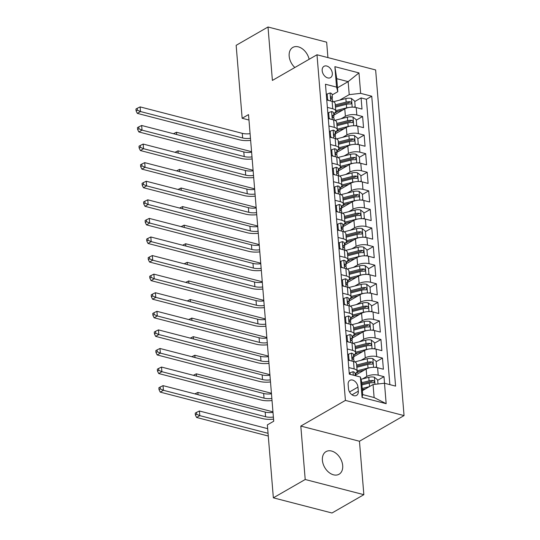 <?xml version="1.0" encoding="UTF-8"?>
<svg xmlns="http://www.w3.org/2000/svg" width="540" height="540" viewBox="0 0 540 540"><rect width="100%" height="100%" fill="white"/><g stroke="black" fill="none" stroke-linecap="round" stroke-linejoin="round"><path stroke-width="0.81" d="M309.137 59.285A13.055 9.045 60.1 0 0 292.808 47.432A13.055 9.045 60.1 0 0 289.17 56.12A13.055 9.045 60.1 0 0 294.847 67.514M322.4 460.303A13.055 9.045 60.1 0 0 328.664 472.21A13.055 9.045 60.1 0 0 339.053 474.242A13.055 9.045 60.1 0 0 342.691 465.554A13.055 9.045 60.1 0 0 336.427 453.647A13.055 9.045 60.1 0 0 326.038 451.615A13.055 9.045 60.1 0 0 322.4 460.303M322.178 70.659A6.527 4.523 60.1 0 0 325.31 76.613A6.527 4.523 60.1 0 0 330.5 77.632A6.527 4.523 60.1 0 0 332.323 73.285A6.527 4.523 60.1 0 0 329.191 67.331A6.527 4.523 60.1 0 0 323.993 66.319A6.527 4.523 60.1 0 0 322.178 70.659M327.922 57.598L326.653 42.174L268.009 27L236.156 45.326L242.15 118.267L248.967 120.029M404.055 415.591L375.638 69.944L316.994 54.77L345.411 400.41L404.055 415.591L359.458 441.248L300.814 426.074L305.208 479.5L363.852 494.674L359.458 441.248M363.852 494.674L331.999 513L273.355 497.826L305.208 479.5M384.548 383.258L384.001 376.67L377.676 380.308M355.192 375.347L366.167 369.029A8.161 3.301 -4.7 0 1 377.608 367.74L383.393 369.238L382.475 358.088L376.151 361.726M359.276 371.439L355.556 373.579M353.66 356.764L364.642 350.447A8.161 3.301 175.3 0 1 376.076 349.157L381.868 350.656L380.95 339.505L374.625 343.143M357.743 352.85L354.024 354.996M352.134 338.182L363.116 331.864A8.161 3.301 175.3 0 1 374.551 330.575L380.336 332.073L379.418 320.922L373.093 324.56M356.218 334.267L352.499 336.406M350.608 319.599L361.584 313.281A8.161 3.301 175.3 0 1 373.025 311.992L378.81 313.49L377.892 302.339L371.567 305.978M354.692 315.684L350.973 317.824M349.076 301.016L360.058 294.698A8.161 3.301 175.3 0 1 371.493 293.409L377.278 294.901L376.367 283.757L370.042 287.395M353.16 297.101L349.441 299.241A6.426 2.599 -4.7 0 0 349.421 299.079M347.551 282.434L358.533 276.115A8.161 3.301 175.3 0 1 369.968 274.826L375.752 276.318L374.834 265.174L368.51 268.812M351.635 278.519L347.915 280.658M346.025 263.851L357.001 257.533A8.161 3.301 175.3 0 1 368.442 256.244L374.227 257.735L373.309 246.591L366.984 250.229M350.109 259.936L346.39 262.076M344.493 245.268L355.475 238.95A8.161 3.301 175.3 0 1 366.91 237.661L372.695 239.153L371.783 228.008L365.459 231.647M348.577 241.353L344.858 243.493M342.968 226.685L353.95 220.367A8.161 3.301 175.3 0 1 365.384 219.078L371.169 220.57L370.251 209.419L363.926 213.064M347.051 222.77L343.332 224.91M341.442 208.103L352.418 201.785A8.161 3.301 175.3 0 1 363.859 200.488L369.644 201.987L368.726 190.836L362.401 194.481M345.526 204.188L341.807 206.327M339.91 189.52L350.892 183.202A8.161 3.301 175.3 0 1 362.327 181.906L368.111 183.404L367.2 172.253L360.875 175.898M343.994 185.605L340.274 187.745M338.384 170.937L349.367 164.619A8.161 3.301 175.3 0 1 360.801 163.323L366.586 164.822L365.668 153.671L359.343 157.316M342.468 167.022L338.749 169.162M336.859 152.354L347.834 146.036A8.161 3.301 175.3 0 1 359.276 144.74L365.06 146.239L364.142 135.088L357.818 138.733M340.943 148.439L337.223 150.579M335.327 133.772L346.309 127.454A8.161 3.301 175.3 0 1 357.743 126.158L363.528 127.656L362.617 116.505L356.292 120.143M339.41 129.857L335.691 131.996M327.368 107.386L332.735 108.776A8.161 3.301 -4.7 0 1 335.772 111.038A8.161 3.301 -4.7 0 1 333.983 113.346L333.666 113.528M328.894 125.969L334.267 127.359A8.161 3.301 -4.7 0 1 337.298 129.62A8.161 3.301 -4.7 0 1 335.509 131.929L335.192 132.111M330.426 144.551L335.792 145.942A8.161 3.301 -4.7 0 1 338.823 148.203A8.161 3.301 -4.7 0 1 337.034 150.512L336.717 150.694M331.952 163.134L337.318 164.525A8.161 3.301 -4.7 0 1 340.355 166.786A8.161 3.301 -4.7 0 1 338.567 169.094L338.249 169.276M333.477 181.717L338.85 183.107A8.161 3.301 -4.7 0 1 341.881 185.369A8.161 3.301 -4.7 0 1 340.092 187.684L339.775 187.859M335.009 200.3L340.375 201.69A8.161 3.301 -4.7 0 1 343.406 203.951A8.161 3.301 -4.7 0 1 341.618 206.267L341.3 206.449M336.535 218.882L341.901 220.273A8.161 3.301 -4.7 0 1 344.939 222.541A8.161 3.301 -4.7 0 1 343.15 224.849L342.832 225.032M338.06 237.465L343.433 238.856A8.161 3.301 -4.7 0 1 346.464 241.124A8.161 3.301 -4.7 0 1 344.675 243.432L344.358 243.614M339.593 256.048L344.959 257.438A8.161 3.301 -4.7 0 1 347.99 259.706A8.161 3.301 -4.7 0 1 346.201 262.015L345.883 262.197M341.118 274.631L346.484 276.021A8.161 3.301 -4.7 0 1 349.522 278.289A8.161 3.301 -4.7 0 1 347.733 280.598L347.416 280.78M342.644 293.213L348.017 294.604A8.161 3.301 -4.7 0 1 351.047 296.872A8.161 3.301 -4.7 0 1 349.258 299.18L348.941 299.363M344.176 311.796L349.542 313.187A8.161 3.301 -4.7 0 1 352.573 315.454A8.161 3.301 -4.7 0 1 350.784 317.763L350.467 317.945M345.701 330.386L351.068 331.769A8.161 3.301 -4.7 0 1 354.105 334.037A8.161 3.301 -4.7 0 1 352.316 336.346L351.999 336.528M347.227 348.968L352.6 350.352A8.161 3.301 -4.7 0 1 355.631 352.62A8.161 3.301 -4.7 0 1 353.842 354.929L353.525 355.111M273.355 497.826L267.361 424.886L273.726 421.22L248.522 114.602L242.15 118.267M358.304 391.196L357.966 387.113A6.325 4.381 60.1 0 0 354.935 381.341A6.325 4.381 60.1 0 0 349.9 380.363A6.325 4.381 60.1 0 0 348.138 384.568L348.476 388.658A6.325 4.381 60.1 0 0 351.506 394.423A6.325 4.381 60.1 0 0 356.542 395.408A6.325 4.381 60.1 0 0 358.304 391.196L352.019 394.814M337.804 91.685L336.562 87.116L325.465 84.24L349.299 374.139L360.396 377.008L361.638 381.584L362.705 394.592L374.119 397.541L373.052 384.534L384.487 383.245L395.584 386.113L371.75 96.221L360.652 93.346L349.218 94.642L348.145 81.635L336.737 78.678L337.804 91.685L332.134 94.946M336.562 87.116L334.881 66.67L358.972 72.907L360.652 93.346M384.487 383.245L386.168 403.684L362.077 397.447L360.396 377.008M341.145 118.746L345.391 116.303A8.161 3.301 -4.7 0 1 356.832 115.013L362.617 116.505M333.801 115.189L344.783 108.871L345.391 116.303M342.671 137.329L346.923 134.885A8.161 3.301 -4.7 0 1 358.358 133.596L364.142 135.088M344.196 155.911L348.449 153.468A8.161 3.301 -4.7 0 1 359.883 152.179L365.668 153.671M345.728 174.494L349.974 172.051A8.161 3.301 -4.7 0 1 361.415 170.762L367.2 172.253M347.254 193.077L351.506 190.634A8.161 3.301 -4.7 0 1 362.941 189.344L368.726 190.836M348.779 211.66L353.032 209.216A8.161 3.301 -4.7 0 1 364.466 207.927L370.251 209.419M350.312 230.243L354.557 227.799A8.161 3.301 -4.7 0 1 365.999 226.51L371.783 228.008M351.837 248.825L356.089 246.382A8.161 3.301 -4.7 0 1 367.524 245.093L373.309 246.591M353.363 267.408L357.615 264.965A8.161 3.301 -4.7 0 1 369.05 263.675L374.834 265.174M354.895 285.998L359.14 283.547A8.161 3.301 -4.7 0 1 370.582 282.258L376.367 283.757M356.42 304.58L360.673 302.13A8.161 3.301 -4.7 0 1 372.107 300.841L377.892 302.339M357.946 323.163L362.198 320.713A8.161 3.301 -4.7 0 1 373.633 319.424L379.418 320.922M359.478 341.746L363.724 339.296A8.161 3.301 -4.7 0 1 375.165 338.006L380.95 339.505M361.004 360.329L365.256 357.878A8.161 3.301 -4.7 0 1 376.69 356.589L382.475 358.088M348.759 367.551L354.125 368.935A8.161 3.301 -4.7 0 1 357.163 371.203A8.161 3.301 -4.7 0 1 355.367 373.511L355.05 373.694M362.529 378.911L366.781 376.461A8.161 3.301 -4.7 0 1 378.216 375.172L384.001 376.67M389.853 384.635L366.397 99.299L361.085 97.922L354.76 101.561M344.783 108.871A8.161 3.301 175.3 0 1 356.218 107.575L362.002 109.073L361.085 97.922M348.145 360.113L353.518 361.503A8.161 3.301 -4.7 0 1 356.549 363.771L357.163 371.203M355.631 352.62L355.023 345.188A8.161 3.301 175.3 0 0 351.986 342.92L346.619 341.53M354.105 334.037L353.491 326.606A8.161 3.301 175.3 0 0 350.46 324.338L345.087 322.947M352.573 315.454L351.965 308.016A8.161 3.301 175.3 0 0 348.935 305.755L343.562 304.364M351.047 296.872L350.44 289.433A8.161 3.301 175.3 0 0 347.402 287.172L342.036 285.781M349.522 278.289L348.908 270.851A8.161 3.301 175.3 0 0 345.877 268.589L340.504 267.199M347.99 259.706L347.382 252.268A8.161 3.301 175.3 0 0 344.351 250.007L338.978 248.616M346.464 241.124L345.857 233.685A8.161 3.301 175.3 0 0 342.819 231.424L337.453 230.033M344.939 222.541L344.324 215.102A8.161 3.301 175.3 0 0 341.294 212.841L335.921 211.451M343.406 203.951L342.799 196.519A8.161 3.301 175.3 0 0 339.761 194.258L334.395 192.868M341.881 185.369L341.273 177.937A8.161 3.301 175.3 0 0 338.236 175.675L332.87 174.285M340.355 166.786L339.741 159.354A8.161 3.301 175.3 0 0 336.71 157.093L331.337 155.702M338.823 148.203L338.216 140.771A8.161 3.301 175.3 0 0 335.178 138.51L329.812 137.119M337.298 129.62L336.69 122.189A8.161 3.301 175.3 0 0 333.653 119.927L328.286 118.537M335.772 111.038L335.158 103.606A8.161 3.301 175.3 0 0 332.127 101.344L326.754 99.954M362.387 390.67L373.052 384.534M268.009 27L272.396 80.426L316.994 54.77M300.814 426.074L345.411 400.41M337.48 87.77L348.145 81.635L358.972 72.907M339.613 100.163L349.218 94.642M337.885 111.274L334.166 113.414M366.397 99.299L371.75 96.221M362.705 394.592L362.077 397.447M374.119 397.541L386.168 403.684M334.881 66.67L336.737 78.678M350.197 374.369L350.062 372.742L353.079 371.702A5.407 2.187 -4.7 0 1 355.01 373.181L355.219 375.671M273.389 417.056A10.199 4.131 -4.7 0 1 265.572 416.725L163.418 390.285L160.238 392.121L262.386 418.554A15.296 6.197 175.3 0 0 273.557 419.128M273.004 412.412A10.199 4.131 -4.7 0 1 265.194 412.074L163.04 385.641L163.418 390.285L160.292 388.908L160.137 387.052L158.861 387.788L159.017 389.644L160.292 388.908M159.017 389.644L160.238 392.121M163.04 385.641L160.137 387.052M350.062 372.742L349.225 373.221M377.98 383.981L377.642 379.877L374.321 377.197A5.407 2.187 175.3 0 0 368.786 377.318L361.017 379.296M369.36 386.66L362.205 388.476M365.675 388.78L362.3 389.637M361.915 384.946L369.259 383.076A5.407 2.187 -4.7 0 1 373.451 382.745C374.814 382.199 374.753 381.449 373.262 380.511A5.407 2.187 175.3 0 0 369.077 380.849L361.733 382.718M361.827 383.879L370.177 381.753A2.754 1.114 -4.7 0 1 371.432 381.564L373.262 380.511M373.451 382.745L374.072 382.624M267.671 428.659L199.402 410.994L199.787 415.638L196.601 417.474L268.272 436.023M268.049 433.303L199.787 415.638L196.654 414.261L196.499 412.405L195.224 413.14L195.379 414.997L196.654 414.261M195.379 414.997L196.601 417.474M199.402 410.994L196.499 412.405M348.273 360.146L348.995 359.735L348.536 354.159L351.554 353.12A5.407 2.187 -4.7 0 1 353.484 354.598L353.774 358.128A5.407 2.187 175.3 0 0 352.877 357.048L352.465 357.041M348.995 359.735L350.096 360.619M353.281 359.411L353.66 358.668A5.407 2.187 175.3 0 0 353.774 358.128M352.195 357.44L352.877 357.048C351.925 357.352 351.986 358.101 353.059 359.276A5.407 2.187 -4.7 0 1 353.957 360.362L354.065 361.665M271.856 398.473A10.199 4.131 -4.7 0 1 264.047 398.142L161.892 371.702L158.706 373.538L260.861 399.971A15.296 6.197 175.3 0 0 272.032 400.545M271.478 393.829A10.199 4.131 -4.7 0 1 263.662 393.491L161.507 367.058L161.892 371.702L158.76 370.325L158.612 368.469L157.336 369.205L157.484 371.061L158.76 370.325M157.484 371.061L158.706 373.538M161.507 367.058L158.612 368.469M348.536 354.159L347.693 354.638M346.741 341.564L347.463 341.152L347.011 335.576L350.021 334.537A5.407 2.187 -4.7 0 1 351.959 336.015L352.249 339.545A5.407 2.187 175.3 0 0 351.344 338.465L350.933 338.459M347.463 341.152L348.57 342.036M351.749 340.828L352.127 340.085A5.407 2.187 175.3 0 0 352.249 339.545M350.663 338.857L351.344 338.465C350.393 338.769 350.453 339.512 351.526 340.693A5.407 2.187 -4.7 0 1 352.431 341.779L352.539 343.082M270.331 379.89A10.199 4.131 -4.7 0 1 262.521 379.559L160.367 353.12L157.181 354.956L259.335 381.389A15.296 6.197 175.3 0 0 270.5 381.956M269.953 375.246A10.199 4.131 -4.7 0 1 262.136 374.909L159.982 348.476L160.367 353.12L157.234 351.743L157.079 349.886L155.81 350.622L155.959 352.478L157.234 351.743M155.959 352.478L157.181 354.956M159.982 348.476L157.079 349.886M347.011 335.576L346.167 336.056M345.215 322.981L345.938 322.569L345.478 316.994L348.496 315.954A5.407 2.187 -4.7 0 1 350.426 317.432L350.717 320.963A5.407 2.187 175.3 0 0 349.819 319.882L349.407 319.876M345.938 322.569L347.038 323.453M350.224 322.245L350.602 321.503A5.407 2.187 175.3 0 0 350.717 320.963M349.137 320.274L349.819 319.882C348.867 320.186 348.928 320.929 350.001 322.11A5.407 2.187 -4.7 0 1 350.899 323.19L351.007 324.5M268.805 361.307A10.199 4.131 -4.7 0 1 260.989 360.976L158.834 334.537L155.648 336.373L257.803 362.806A15.296 6.197 175.3 0 0 268.974 363.373M268.421 356.663A10.199 4.131 -4.7 0 1 260.611 356.326L158.456 329.893L158.834 334.537L155.709 333.16L155.554 331.304L154.278 332.039L154.433 333.896L155.709 333.16M154.433 333.896L155.648 336.373M158.456 329.893L155.554 331.304M345.478 316.994L344.642 317.473M343.69 304.398L344.412 303.986L343.953 298.411L346.97 297.371A5.407 2.187 -4.7 0 1 348.901 298.85L349.191 302.38A5.407 2.187 175.3 0 0 348.293 301.3L347.875 301.293M344.412 303.986L345.512 304.871M348.698 303.662L349.076 302.92A5.407 2.187 175.3 0 0 349.191 302.38M347.612 301.691L348.293 301.3C347.342 301.603 347.402 302.346 348.476 303.527A5.407 2.187 -4.7 0 1 349.373 304.607L349.481 305.917M267.273 342.725A10.199 4.131 -4.7 0 1 259.463 342.394L157.309 315.954L154.123 317.79L256.277 344.223A15.296 6.197 175.3 0 0 267.449 344.79M266.895 338.081A10.199 4.131 -4.7 0 1 259.079 337.743L156.924 311.31L157.309 315.954L154.177 314.577L154.028 312.721L152.753 313.457L152.901 315.313L154.177 314.577M152.901 315.313L154.123 317.79M156.924 311.31L154.028 312.721M343.953 298.411L343.109 298.89M375.158 367.355L376.576 366.869L376.117 361.294L372.789 358.614A5.407 2.187 175.3 0 0 367.261 358.736L355.037 361.847A15.599 6.318 175.3 0 0 354.746 361.921M355.536 373.417A6.426 2.599 -4.7 0 1 355.55 373.545L355.678 375.07M369.974 367.7A5.407 2.187 175.3 0 0 368.024 368.024L357.129 370.798M364.142 370.197L356.981 372.019M356.839 367.268L367.733 364.493A5.407 2.187 -4.7 0 1 371.918 364.156C373.288 363.616 373.228 362.867 371.736 361.928A5.407 2.187 175.3 0 0 367.551 362.266L356.65 365.04M356.751 366.194L368.644 363.17A2.754 1.114 -4.7 0 1 369.9 362.981L371.736 361.928M371.918 364.156L372.546 364.041M272.957 411.845L197.876 392.411L198.065 394.706M197.876 392.411L194.974 393.822M376.576 366.869L375.651 367.402M373.626 348.773L375.044 348.287L374.585 342.711L371.264 340.031A5.407 2.187 175.3 0 0 365.729 340.153L353.504 343.265A15.599 6.318 175.3 0 0 353.221 343.339M354.004 354.827A6.426 2.599 -4.7 0 1 354.024 354.962L354.152 356.488M368.442 349.117A5.407 2.187 175.3 0 0 366.491 349.441L355.597 352.215M362.617 351.614L355.455 353.437M355.307 348.685L366.201 345.911A5.407 2.187 -4.7 0 1 370.393 345.573C371.763 345.033 371.702 344.284 370.211 343.346A5.407 2.187 175.3 0 0 366.019 343.683L355.124 346.457M355.219 347.612L367.119 344.588A2.754 1.114 -4.7 0 1 368.375 344.399L370.211 343.346M370.393 345.573L371.014 345.458M271.431 393.255L196.344 373.829L196.533 376.124M196.344 373.829L193.448 375.239M375.044 348.287L374.126 348.813M372.101 330.19L373.518 329.704L373.059 324.128L369.738 321.449A5.407 2.187 175.3 0 0 364.203 321.57L351.979 324.682A15.599 6.318 175.3 0 0 351.689 324.756M352.478 336.245A6.426 2.599 -4.7 0 1 352.499 336.38L352.62 337.905M366.917 330.534A5.407 2.187 175.3 0 0 364.966 330.858L354.071 333.632M361.091 333.031L353.93 334.854M353.781 330.102L364.675 327.328A5.407 2.187 -4.7 0 1 368.861 326.99C370.231 326.444 370.17 325.701 368.678 324.763A5.407 2.187 175.3 0 0 364.493 325.1L353.599 327.875M353.693 329.029L365.594 326.005A2.754 1.114 -4.7 0 1 366.849 325.816L368.678 324.763M368.861 326.99L369.488 326.875M269.906 374.672L194.819 355.246L195.007 357.541M194.819 355.246L191.916 356.656M373.518 329.704L372.593 330.23M370.575 311.607L371.993 311.121L371.534 305.546L368.206 302.866A5.407 2.187 175.3 0 0 362.678 302.987L350.453 306.099A15.599 6.318 175.3 0 0 350.163 306.173M350.953 317.662A6.426 2.599 -4.7 0 1 350.966 317.797L351.095 319.322M365.391 311.951A5.407 2.187 175.3 0 0 363.44 312.275L352.546 315.05M359.559 314.449L352.397 316.271M352.256 311.519L363.15 308.745A5.407 2.187 -4.7 0 1 367.335 308.408C368.705 307.861 368.644 307.118 367.153 306.18A5.407 2.187 175.3 0 0 362.968 306.518L352.067 309.292M352.168 310.446L364.061 307.422A2.754 1.114 -4.7 0 1 365.317 307.233L367.153 306.18M367.335 308.408L367.963 308.293M268.373 356.089L193.293 336.663L193.482 338.958M193.293 336.663L190.391 338.074M371.993 311.121L371.068 311.648M342.158 285.815L342.88 285.397L342.428 279.828L345.438 278.788A5.407 2.187 -4.7 0 1 347.375 280.267L347.666 283.797A5.407 2.187 175.3 0 0 346.761 282.717L346.349 282.71M342.88 285.397L343.987 286.288M347.166 285.079L347.544 284.337A5.407 2.187 175.3 0 0 347.666 283.797M346.079 283.109L346.761 282.717C345.809 283.021 345.87 283.763 346.943 284.945A5.407 2.187 -4.7 0 1 347.848 286.025L347.956 287.334M265.748 324.142A10.199 4.131 -4.7 0 1 257.938 323.811L155.783 297.371L152.597 299.207L254.752 325.64A15.296 6.197 175.3 0 0 265.916 326.207M265.363 319.498A10.199 4.131 -4.7 0 1 257.553 319.16L155.399 292.727L155.783 297.371L152.651 295.994L152.496 294.138L151.22 294.874L151.376 296.73L152.651 295.994M151.376 296.73L152.597 299.207M155.399 292.727L152.496 294.138M342.428 279.828L341.584 280.307M369.043 293.024L370.46 292.538L370.001 286.963L366.68 284.283A5.407 2.187 175.3 0 0 361.145 284.404L348.921 287.516A15.599 6.318 175.3 0 0 348.638 287.591M363.859 293.369A5.407 2.187 175.3 0 0 361.908 293.693L351.014 296.467M358.034 295.866L350.872 297.689M350.723 292.937L361.618 290.162A5.407 2.187 -4.7 0 1 365.81 289.825C367.18 289.278 367.119 288.536 365.627 287.597A5.407 2.187 175.3 0 0 361.436 287.935L350.541 290.709M350.636 291.863L362.536 288.839A2.754 1.114 -4.7 0 1 363.791 288.65L365.627 287.597M365.81 289.825L366.431 289.71M266.848 337.507L191.761 318.08L191.95 320.375M191.761 318.08L188.865 319.491M370.46 292.538L369.542 293.065M340.632 267.233L341.354 266.814L340.895 261.245L343.913 260.206A5.407 2.187 -4.7 0 1 345.843 261.684L346.133 265.214A5.407 2.187 175.3 0 0 345.236 264.134L344.824 264.127M341.354 266.814L342.454 267.705M345.64 266.497L346.019 265.754A5.407 2.187 175.3 0 0 346.133 265.214M344.554 264.526L345.236 264.134C344.284 264.438 344.345 265.181 345.418 266.362A5.407 2.187 -4.7 0 1 346.315 267.442L346.424 268.751M264.222 305.559A10.199 4.131 -4.7 0 1 256.406 305.228L154.251 278.788L151.065 280.625L253.22 307.058A15.296 6.197 175.3 0 0 264.391 307.625M263.837 300.915A10.199 4.131 -4.7 0 1 256.028 300.578L153.873 274.144L154.251 278.788L151.126 277.412L150.971 275.555L149.695 276.284L149.85 278.147L151.126 277.412M149.85 278.147L151.065 280.625M153.873 274.144L150.971 275.555M340.895 261.245L340.058 261.725M367.517 274.442L368.935 273.956L368.476 268.38L365.155 265.7A5.407 2.187 175.3 0 0 359.62 265.822L347.396 268.934A15.599 6.318 175.3 0 0 347.105 269.008M347.895 280.496A6.426 2.599 -4.7 0 1 347.915 280.631L348.037 282.15M362.333 274.786A5.407 2.187 175.3 0 0 360.382 275.11L349.488 277.884M356.508 277.283L349.346 279.106M349.198 274.354L360.092 271.579A5.407 2.187 -4.7 0 1 364.277 271.242C365.648 270.695 365.587 269.953 364.095 269.015A5.407 2.187 175.3 0 0 359.91 269.352L349.015 272.126M349.11 273.281L361.004 270.257A2.754 1.114 -4.7 0 1 362.266 270.068L364.095 269.015M364.277 271.242L364.905 271.127M265.322 318.924L190.235 299.498L190.424 301.793M190.235 299.498L187.333 300.908M368.935 273.956L368.01 274.482M339.107 248.65L339.829 248.231L339.37 242.656L342.387 241.623A5.407 2.187 -4.7 0 1 344.318 243.101L344.608 246.632A5.407 2.187 175.3 0 0 343.71 245.552L343.291 245.545M339.829 248.231L340.929 249.122M344.115 247.914L344.493 247.172A5.407 2.187 175.3 0 0 344.608 246.632M343.022 245.943L343.71 245.552C342.758 245.855 342.819 246.598 343.892 247.779A5.407 2.187 -4.7 0 1 344.79 248.859L344.898 250.169M262.69 286.976A10.199 4.131 -4.7 0 1 254.88 286.639L152.726 260.206L149.54 262.042L251.694 288.475A15.296 6.197 175.3 0 0 262.865 289.042M262.312 282.332A10.199 4.131 -4.7 0 1 254.495 281.995L152.341 255.562L152.726 260.206L149.594 258.829L149.445 256.973L148.169 257.702L148.318 259.565L149.594 258.829M148.318 259.565L149.54 262.042M152.341 255.562L149.445 256.973M339.37 242.656L338.526 243.142M365.992 255.859L367.409 255.373L366.95 249.797L363.623 247.118A5.407 2.187 175.3 0 0 358.094 247.239L345.87 250.344A15.599 6.318 175.3 0 0 345.58 250.425M346.37 261.913A6.426 2.599 -4.7 0 1 346.383 262.042L346.511 263.567M360.808 256.196A5.407 2.187 175.3 0 0 358.857 256.527L347.963 259.301M354.976 258.701L347.814 260.523M347.672 255.771L358.567 252.997A5.407 2.187 -4.7 0 1 362.752 252.659C364.122 252.113 364.061 251.37 362.57 250.432A5.407 2.187 175.3 0 0 358.385 250.769L347.483 253.537M347.585 254.698L359.478 251.674A2.754 1.114 -4.7 0 1 360.733 251.485L362.57 250.432M362.752 252.659L363.38 252.544M263.79 300.341L188.71 280.915L188.899 283.21M188.71 280.915L185.807 282.326M367.409 255.373L366.485 255.899M337.574 230.067L338.297 229.649L337.844 224.073L340.855 223.04A5.407 2.187 -4.7 0 1 342.792 224.519L343.082 228.049A5.407 2.187 175.3 0 0 342.178 226.969L341.766 226.962M338.297 229.649L339.397 230.54M342.583 229.331L342.961 228.589A5.407 2.187 175.3 0 0 343.082 228.049M341.496 227.36L342.178 226.969C341.226 227.273 341.287 228.015 342.36 229.196A5.407 2.187 -4.7 0 1 343.265 230.276L343.373 231.586M261.164 268.394A10.199 4.131 -4.7 0 1 253.355 268.056L151.2 241.623L148.014 243.459L250.169 269.892A15.296 6.197 175.3 0 0 261.333 270.459M260.779 263.75A10.199 4.131 -4.7 0 1 252.97 263.412L150.815 236.979L151.2 241.623L148.068 240.246L147.913 238.39L146.637 239.119L146.792 240.982L148.068 240.246M146.792 240.982L148.014 243.459M150.815 236.979L147.913 238.39M337.844 224.073L337 224.559M364.46 237.276L365.877 236.79L365.418 231.215L362.097 228.535A5.407 2.187 175.3 0 0 356.562 228.656L344.338 231.761A15.599 6.318 175.3 0 0 344.054 231.842M344.837 243.331A6.426 2.599 -4.7 0 1 344.858 243.459L344.986 244.985M359.276 237.614A5.407 2.187 175.3 0 0 357.325 237.944L346.43 240.719M353.45 240.118L346.288 241.94M346.14 237.188L357.035 234.414A5.407 2.187 -4.7 0 1 361.226 234.077C362.596 233.53 362.536 232.787 361.044 231.849A5.407 2.187 175.3 0 0 356.852 232.187L345.958 234.954M346.052 236.115L357.952 233.091A2.754 1.114 -4.7 0 1 359.208 232.902L361.044 231.849M361.226 234.077L361.847 233.962M262.265 281.759L187.178 262.332L187.367 264.627M187.178 262.332L184.275 263.743M365.877 236.79L364.959 237.316M336.049 211.484L336.771 211.066L336.312 205.49L339.329 204.458A5.407 2.187 -4.7 0 1 341.26 205.936L341.55 209.466A5.407 2.187 175.3 0 0 340.652 208.386L340.24 208.379M336.771 211.066L337.871 211.957M341.057 210.749L341.435 210.006A5.407 2.187 175.3 0 0 341.55 209.466M339.971 208.778L340.652 208.386C339.701 208.69 339.761 209.432 340.835 210.613A5.407 2.187 -4.7 0 1 341.732 211.694L341.84 213.003M259.639 249.811A10.199 4.131 -4.7 0 1 251.822 249.473L149.668 223.04L146.482 224.876L248.636 251.309A15.296 6.197 175.3 0 0 259.808 251.876M259.254 245.167A10.199 4.131 -4.7 0 1 251.444 244.829L149.29 218.396L149.668 223.04L146.543 221.663L146.387 219.807L145.112 220.536L145.267 222.399L146.543 221.663M145.267 222.399L146.482 224.876M149.29 218.396L146.387 219.807M336.312 205.49L335.475 205.976M362.934 218.693L364.351 218.207L363.893 212.632L360.572 209.952A5.407 2.187 175.3 0 0 355.037 210.074L342.812 213.179A15.599 6.318 175.3 0 0 342.522 213.253M343.312 224.748A6.426 2.599 -4.7 0 1 343.332 224.876L343.454 226.402M357.75 219.031A5.407 2.187 175.3 0 0 355.799 219.362L344.905 222.136M351.918 221.535L344.763 223.357M344.615 218.606L355.509 215.831A5.407 2.187 -4.7 0 1 359.694 215.494C361.064 214.947 361.004 214.204 359.512 213.266A5.407 2.187 175.3 0 0 355.327 213.604L344.432 216.371M344.527 217.532L356.42 214.508A2.754 1.114 -4.7 0 1 357.683 214.319L359.512 213.266M359.694 215.494L360.322 215.379M260.732 263.176L185.652 243.749L185.841 246.044M185.652 243.749L182.75 245.16M364.351 218.207L363.427 218.734M334.523 192.901L335.246 192.483L334.787 186.907L337.804 185.875A5.407 2.187 -4.7 0 1 339.734 187.353L340.025 190.883A5.407 2.187 175.3 0 0 339.127 189.803L338.708 189.797M335.246 192.483L336.346 193.374M339.532 192.166L339.91 191.423A5.407 2.187 175.3 0 0 340.025 190.883M338.438 190.195L339.127 189.803C338.175 190.107 338.236 190.85 339.309 192.031A5.407 2.187 -4.7 0 1 340.207 193.111L340.315 194.413M258.107 231.228A10.199 4.131 -4.7 0 1 250.297 230.891L148.142 204.458L144.956 206.294L247.111 232.726A15.296 6.197 175.3 0 0 258.282 233.294M257.728 226.584A10.199 4.131 -4.7 0 1 249.912 226.247L147.758 199.814L148.142 204.458L145.01 203.081L144.862 201.224L143.586 201.953L143.734 203.816L145.01 203.081M143.734 203.816L144.956 206.294M147.758 199.814L144.862 201.224M334.787 186.907L333.943 187.394M361.409 200.111L362.826 199.625L362.367 194.049L359.039 191.369A5.407 2.187 175.3 0 0 353.511 191.491L341.287 194.596A15.599 6.318 175.3 0 0 340.997 194.67M341.786 206.165A6.426 2.599 -4.7 0 1 341.8 206.294L341.928 207.819M356.225 200.448A5.407 2.187 175.3 0 0 354.274 200.779L343.379 203.553M350.393 202.952L343.231 204.775M343.089 200.023L353.983 197.249A5.407 2.187 -4.7 0 1 358.169 196.911C359.539 196.364 359.478 195.622 357.986 194.684A5.407 2.187 175.3 0 0 353.801 195.021L342.9 197.788M342.995 198.95L354.895 195.925A2.754 1.114 -4.7 0 1 356.15 195.737L357.986 194.684M358.169 196.911L358.796 196.796M259.207 244.593L184.126 225.167L184.316 227.462M184.126 225.167L181.224 226.577M362.826 199.625L361.901 200.151M332.991 174.319L333.713 173.9L333.254 168.325L336.272 167.292A5.407 2.187 -4.7 0 1 338.202 168.77L338.492 172.3A5.407 2.187 175.3 0 0 337.595 171.221L337.183 171.214M333.713 173.9L334.814 174.791M338 173.583L338.378 172.841A5.407 2.187 175.3 0 0 338.492 172.3M336.913 171.612L337.595 171.221C336.643 171.524 336.704 172.267 337.777 173.448A5.407 2.187 -4.7 0 1 338.681 174.528L338.789 175.831M256.581 212.645A10.199 4.131 -4.7 0 1 248.771 212.308L146.617 185.875L143.431 187.704L245.585 214.144A15.296 6.197 175.3 0 0 256.75 214.711M256.196 208.001A10.199 4.131 -4.7 0 1 248.387 207.664L146.232 181.231L146.617 185.875L143.485 184.498L143.33 182.642L142.054 183.371L142.209 185.234L143.485 184.498M142.209 185.234L143.431 187.704M146.232 181.231L143.33 182.642M333.254 168.325L332.417 168.811M359.876 181.528L361.294 181.042L360.835 175.466L357.514 172.787A5.407 2.187 175.3 0 0 351.979 172.908L339.755 176.013A15.599 6.318 175.3 0 0 339.471 176.087M340.254 187.583A6.426 2.599 -4.7 0 1 340.274 187.711L340.403 189.236M354.692 181.865A5.407 2.187 175.3 0 0 352.742 182.196L341.847 184.97M348.867 184.37L341.705 186.185M341.557 181.44L352.451 178.666A5.407 2.187 -4.7 0 1 356.643 178.328C358.013 177.782 357.946 177.039 356.461 176.101A5.407 2.187 175.3 0 0 352.269 176.438L341.375 179.206M341.469 180.367L353.369 177.343A2.754 1.114 -4.7 0 1 354.625 177.154L356.461 176.101M356.643 178.328L357.264 178.214M257.681 226.01L182.594 206.584L182.783 208.879M182.594 206.584L179.692 207.995M361.294 181.042L360.376 181.568M331.466 155.736L332.188 155.317L331.729 149.742L334.746 148.709A5.407 2.187 -4.7 0 1 336.676 150.188L336.967 153.718A5.407 2.187 175.3 0 0 336.069 152.638L335.657 152.631M332.188 155.317L333.288 156.209M336.474 155L336.852 154.258A5.407 2.187 175.3 0 0 336.967 153.718M335.387 153.029L336.069 152.638C335.117 152.942 335.178 153.684 336.251 154.865A5.407 2.187 -4.7 0 1 337.149 155.945L337.257 157.248M255.056 194.062A10.199 4.131 -4.7 0 1 247.239 193.725L145.085 167.292L141.899 169.121L244.053 195.561A15.296 6.197 175.3 0 0 255.224 196.128M254.671 189.419A10.199 4.131 -4.7 0 1 246.861 189.081L144.707 162.648L145.085 167.292L141.959 165.915L141.804 164.059L140.528 164.788L140.684 166.651L141.959 165.915M140.684 166.651L141.899 169.121M144.707 162.648L141.804 164.059M331.729 149.742L330.892 150.228M358.351 162.945L359.768 162.459L359.309 156.883L355.988 154.204A5.407 2.187 175.3 0 0 350.453 154.319L338.229 157.43A15.599 6.318 175.3 0 0 337.939 157.505M338.728 169A6.426 2.599 -4.7 0 1 338.749 169.128L338.87 170.654M353.167 163.283A5.407 2.187 175.3 0 0 351.216 163.613L340.322 166.388M347.335 165.787L340.18 167.603M340.031 162.857L350.926 160.083A5.407 2.187 -4.7 0 1 355.111 159.746C356.481 159.199 356.42 158.456 354.929 157.518A5.407 2.187 175.3 0 0 350.744 157.856L339.849 160.623M339.944 161.784L351.837 158.76A2.754 1.114 -4.7 0 1 353.099 158.571L354.929 157.518M355.111 159.746L355.738 159.631M256.149 207.428L181.069 188.001L181.258 190.289M181.069 188.001L178.166 189.412M359.768 162.459L358.844 162.986M329.94 137.153L330.662 136.735L330.203 131.159L333.221 130.127A5.407 2.187 -4.7 0 1 335.151 131.605L335.441 135.135A5.407 2.187 175.3 0 0 334.544 134.055L334.125 134.048M330.662 136.735L331.763 137.626M334.949 136.418L335.32 135.675A5.407 2.187 175.3 0 0 335.441 135.135M333.855 134.447L334.544 134.055C333.592 134.359 333.653 135.101 334.726 136.282A5.407 2.187 -4.7 0 1 335.624 137.363L335.732 138.665M253.523 175.48A10.199 4.131 -4.7 0 1 245.714 175.142L143.559 148.709L140.373 150.539L242.528 176.978A15.296 6.197 175.3 0 0 253.699 177.545M253.145 170.836A10.199 4.131 -4.7 0 1 245.329 170.498L143.174 144.065L143.559 148.709L140.427 147.332L140.279 145.476L139.003 146.205L139.151 148.061L140.427 147.332M139.151 148.061L140.373 150.539M143.174 144.065L140.279 145.476M330.203 131.159L329.36 131.645M356.825 144.362L358.243 143.869L357.784 138.301L354.456 135.621A5.407 2.187 175.3 0 0 348.928 135.736L336.704 138.847A15.599 6.318 175.3 0 0 336.413 138.922M337.203 150.417A6.426 2.599 -4.7 0 1 337.216 150.545L337.345 152.071M351.641 144.7A5.407 2.187 175.3 0 0 349.69 145.031L338.796 147.805M345.809 147.197L338.648 149.02M338.506 144.275L349.4 141.5A5.407 2.187 -4.7 0 1 353.585 141.163C354.956 140.616 354.895 139.874 353.403 138.935A5.407 2.187 175.3 0 0 349.218 139.273L338.317 142.04M338.411 143.201L350.312 140.171A2.754 1.114 -4.7 0 1 351.567 139.988L353.403 138.935M353.585 141.163L354.213 141.048M254.624 188.845L179.543 169.418L179.732 171.707M179.543 169.418L176.641 170.822M358.243 143.869L357.318 144.403M328.408 118.571L329.13 118.152L328.671 112.577L331.688 111.537A5.407 2.187 -4.7 0 1 333.619 113.022L333.909 116.552A5.407 2.187 175.3 0 0 333.011 115.466L332.6 115.466M329.13 118.152L330.23 119.043M333.416 117.835L333.794 117.092A5.407 2.187 175.3 0 0 333.909 116.552M332.329 115.864L333.011 115.466C332.06 115.776 332.12 116.519 333.194 117.7A5.407 2.187 -4.7 0 1 334.098 118.78L334.206 120.083M251.998 156.897A10.199 4.131 -4.7 0 1 244.188 156.56L142.034 130.127L138.847 131.956L241.002 158.395A15.296 6.197 175.3 0 0 252.167 158.963M251.613 152.253A10.199 4.131 -4.7 0 1 243.803 151.916L141.649 125.483L142.034 130.127L138.901 128.75L138.746 126.893L137.471 127.622L137.626 129.478L138.901 128.75M137.626 129.478L138.847 131.956M141.649 125.483L138.746 126.893M328.671 112.577L327.834 113.063M355.293 125.78L356.711 125.287L356.252 119.718L352.931 117.038A5.407 2.187 175.3 0 0 347.396 117.153L335.171 120.265A15.599 6.318 175.3 0 0 334.881 120.339M335.671 131.834A6.426 2.599 -4.7 0 1 335.691 131.963L335.819 133.488M350.109 126.117A5.407 2.187 175.3 0 0 348.158 126.448L337.264 129.222M344.284 128.614L337.122 130.437M336.974 125.692L347.868 122.918A5.407 2.187 -4.7 0 1 352.06 122.58C353.43 122.033 353.363 121.291 351.877 120.353A5.407 2.187 175.3 0 0 347.686 120.683L336.791 123.458M336.886 124.619L348.786 121.588A2.754 1.114 -4.7 0 1 350.042 121.406L351.877 120.353M352.06 122.58L352.681 122.465M253.098 170.262L178.011 150.829L178.2 153.124M178.011 150.829L175.109 152.239M356.711 125.287L355.793 125.82M326.882 99.988L327.605 99.569L327.146 93.994L330.163 92.954A5.407 2.187 -4.7 0 1 332.093 94.439L332.384 97.969A5.407 2.187 175.3 0 0 331.486 96.883L331.074 96.883M327.605 99.569L328.705 100.46M331.891 99.252L332.269 98.51A5.407 2.187 175.3 0 0 332.384 97.969M330.804 97.281L331.486 96.883C330.534 97.193 330.595 97.936 331.668 99.117A5.407 2.187 -4.7 0 1 332.566 100.197L332.674 101.5M250.472 138.314A10.199 4.131 -4.7 0 1 242.656 137.977L140.501 111.544L137.315 113.373L239.47 139.813A15.296 6.197 175.3 0 0 250.641 140.38M250.088 133.67A10.199 4.131 -4.7 0 1 242.278 133.333L140.123 106.9L140.501 111.544L137.369 110.167L137.221 108.304L135.945 109.04L136.1 110.896L137.369 110.167M136.1 110.896L137.315 113.373M140.123 106.9L137.221 108.304M327.146 93.994L326.309 94.48M353.768 107.197L355.185 106.704L354.726 101.129L351.405 98.456A5.407 2.187 175.3 0 0 345.87 98.57L333.646 101.682A15.599 6.318 175.3 0 0 333.356 101.756M334.145 113.252A6.426 2.599 -4.7 0 1 334.166 113.38L334.287 114.905M348.584 107.534A5.407 2.187 175.3 0 0 346.633 107.865L335.738 110.639M342.752 110.032L335.597 111.854M335.448 107.109L346.343 104.335A5.407 2.187 -4.7 0 1 350.527 103.997C351.898 103.451 351.837 102.708 350.345 101.77A5.407 2.187 175.3 0 0 346.16 102.1L335.266 104.875M335.36 106.036L347.254 103.005A2.754 1.114 -4.7 0 1 348.516 102.823L350.345 101.77M350.527 103.997L351.155 103.883M251.566 151.679L176.486 132.246L176.675 134.541M176.486 132.246L173.583 133.657M355.185 106.704L354.26 107.237M346.309 127.454L346.923 134.885M347.834 146.036L348.449 153.468M349.367 164.619L349.974 172.051M350.892 183.202L351.506 190.634M352.418 201.785L353.032 209.216M353.95 220.367L354.557 227.799M355.475 238.95L356.089 246.382M357.001 257.533L357.615 264.965M358.533 276.115L359.14 283.547M360.058 294.698L360.673 302.13M361.584 313.281L362.198 320.713M363.116 331.864L363.724 339.296M364.642 350.447L365.256 357.878M366.167 369.029L366.781 376.461M377.608 367.74L378.216 375.172M356.218 107.575L356.832 115.013M357.743 126.158L358.358 133.596M359.276 144.74L359.883 152.179M360.801 163.323L361.415 170.762M362.327 181.906L362.941 189.344M363.859 200.488L364.466 207.927M365.384 219.078L365.999 226.51M366.91 237.661L367.524 245.093M368.442 256.244L369.05 263.675M369.968 274.826L370.582 282.258M371.493 293.409L372.107 300.841M373.025 311.992L373.633 319.424M374.551 330.575L375.165 338.006M376.076 349.157L376.69 356.589M353.518 361.503L354.125 368.935M351.986 342.92L352.6 350.352M350.46 324.338L351.068 331.769M348.935 305.755L349.542 313.187M347.402 287.172L348.017 294.604M345.877 268.589L346.484 276.021M344.351 250.007L344.959 257.438M342.819 231.424L343.433 238.856M341.294 212.841L341.901 220.273M339.761 194.258L340.375 201.69M338.236 175.675L338.85 183.107M336.71 157.093L337.318 164.525M335.178 138.51L335.792 145.942M333.653 119.927L334.267 127.359M332.127 101.344L332.735 108.776M349.515 391.973L357.966 387.113M353.005 371.729L353.288 375.172M265.572 416.725L265.194 412.074M374.983 384.318L374.402 377.264M369.077 380.849L368.786 377.318M369.542 386.552L369.259 383.076M351.479 353.147L352.134 361.145M264.047 398.142L263.662 393.491M349.947 334.564L350.608 342.562M262.521 379.559L262.136 374.909M348.421 315.981L349.083 323.98M260.989 360.976L260.611 356.326M346.896 297.398L347.551 305.397M259.463 342.394L259.079 337.743M373.586 367.315L372.877 358.682M367.551 362.266L367.261 358.736M368.024 368.024L367.733 364.493M372.06 348.732L371.345 340.099M366.019 343.683L365.729 340.153M366.491 349.441L366.201 345.911M370.528 330.149L369.819 321.516M364.493 325.1L364.203 321.57M364.966 330.858L364.675 327.328M369.002 311.567L368.294 302.933M362.968 306.518L362.678 302.987M363.44 312.275L363.15 308.745M345.364 278.816L346.025 286.814M257.938 323.811L257.553 319.16M367.477 292.984L366.761 284.351M361.436 287.935L361.145 284.404M361.908 293.693L361.618 290.162M343.838 260.233L344.493 268.232M256.406 305.228L256.028 300.578M365.945 274.401L365.236 265.768M359.91 269.352L359.62 265.822M360.382 275.11L360.092 271.579M342.313 241.65L342.968 249.649M254.88 286.639L254.495 281.995M364.419 255.818L363.71 247.185M358.385 250.769L358.094 247.239M358.857 256.527L358.567 252.997M340.781 223.067L341.442 231.066M253.355 268.056L252.97 263.412M362.887 237.229L362.178 228.602M356.852 232.187L356.562 228.656M357.325 237.944L357.035 234.414M339.255 204.478L339.91 212.483M251.822 249.473L251.444 244.829M361.361 218.646L360.652 210.019M355.327 213.604L355.037 210.074M355.799 219.362L355.509 215.831M337.73 185.895L338.384 193.9M250.297 230.891L249.912 226.247M359.836 200.063L359.127 191.437M353.801 195.021L353.511 191.491M354.274 200.779L353.983 197.249M336.197 167.312L336.859 175.318M248.771 212.308L248.387 207.664M358.304 181.481L357.595 172.854M352.269 176.438L351.979 172.908M352.742 182.196L352.451 178.666M334.672 148.73L335.327 156.735M247.239 193.725L246.861 189.081M356.778 162.898L356.069 154.271M350.744 157.856L350.453 154.319M351.216 163.613L350.926 160.083M333.146 130.147L333.801 138.152M245.714 175.142L245.329 170.498M355.252 144.315L354.544 135.689M349.218 139.273L348.928 135.736M349.69 145.031L349.4 141.5M331.614 111.564L332.276 119.57M244.188 156.56L243.803 151.916M353.72 125.732L353.012 117.106M347.686 120.683L347.396 117.153M348.158 126.448L347.868 122.918M330.089 92.981L330.743 100.987M242.656 137.977L242.278 133.333M352.195 107.15L351.486 98.523M346.16 102.1L345.87 98.57M346.633 107.865L346.343 104.335M349.569 300.733L349.441 299.214"/></g></svg>
